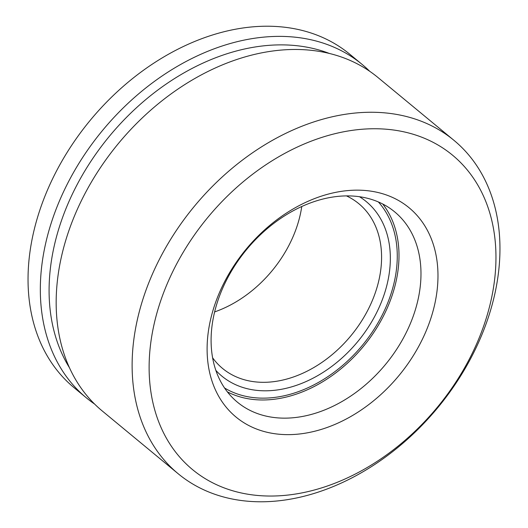 <?xml version="1.0" encoding="UTF-8"?>
<svg xmlns="http://www.w3.org/2000/svg" width="528" height="528" viewBox="0 0 528 528"><rect width="100%" height="100%" fill="white"/><g stroke="black" fill="none" stroke-linecap="round" stroke-linejoin="round"><path stroke-width="0.79" d="M212.626 357.819A106.9 78.052 129.6 0 0 222.598 368.471A106.9 78.052 129.6 0 0 267.267 382.226A106.9 78.052 129.6 0 0 367.983 309.87A106.9 78.052 129.6 0 0 358.816 203.689A106.9 78.052 129.6 0 0 346.48 195.895M215.886 370.438A113.263 82.698 129.6 0 0 269.227 390.713A113.263 82.698 129.6 0 0 378.365 309.085A113.263 82.698 129.6 0 0 359.489 196.726M224.558 387.988A121.407 88.645 129.6 0 0 267.439 398.039A121.407 88.645 129.6 0 0 378.748 321.572A121.407 88.645 129.6 0 0 378.352 201.94M369.712 71.293A216.341 157.964 129.6 0 0 362.089 64.396A216.341 157.964 129.6 0 0 271.682 36.557A216.341 157.964 129.6 0 0 67.855 182.985A216.341 157.964 129.6 0 0 86.407 397.881A216.341 157.964 129.6 0 0 94.618 404.078M329.373 53.453A209.979 153.318 129.6 0 0 273.636 45.052A209.979 153.318 129.6 0 0 88.169 165.528A209.979 153.318 129.6 0 0 69.511 367.811M362.089 64.396L349.8 54.239A216.341 157.964 129.6 0 0 259.393 26.4A216.341 157.964 129.6 0 0 55.565 172.828A216.341 157.964 129.6 0 0 74.118 387.724L86.407 397.881M214.639 311.909A106.9 78.052 129.6 0 0 301.765 206.507M352.315 190.265A135.788 99.145 129.6 0 0 211.015 317.691A135.788 99.145 129.6 0 0 292.769 434.524A135.788 99.145 129.6 0 0 434.069 307.091A135.788 99.145 129.6 0 0 352.315 190.265M343.108 195.994A123.44 90.13 129.6 0 0 226.802 279.543A123.44 90.13 129.6 0 0 237.389 402.164A123.44 90.13 129.6 0 0 288.974 418.044A123.44 90.13 129.6 0 0 405.28 334.495A123.44 90.13 129.6 0 0 394.687 211.88A123.44 90.13 129.6 0 0 343.108 195.994M268.607 501.6A216.341 157.964 129.6 0 0 472.435 355.172A216.341 157.964 129.6 0 0 453.882 140.276A216.341 157.964 129.6 0 0 363.475 112.438A216.341 157.964 129.6 0 0 159.647 258.865A216.341 157.964 129.6 0 0 178.2 473.761A216.341 157.964 129.6 0 0 268.607 501.6M277.814 495.871A203.999 148.949 129.6 0 0 490.09 304.432A203.999 148.949 129.6 0 0 367.27 128.918A203.999 148.949 129.6 0 0 154.994 320.357A203.999 148.949 129.6 0 0 277.814 495.871M453.882 140.276L377.923 77.484A216.341 157.964 129.6 0 0 287.522 49.652A216.341 157.964 129.6 0 0 83.695 196.073A216.341 157.964 129.6 0 0 102.247 410.975L178.2 473.761M227.39 391.875A123.44 90.13 129.6 0 0 266.99 399.874A123.44 90.13 129.6 0 0 378.629 324.786A123.44 90.13 129.6 0 0 382.708 203.986"/></g></svg>
